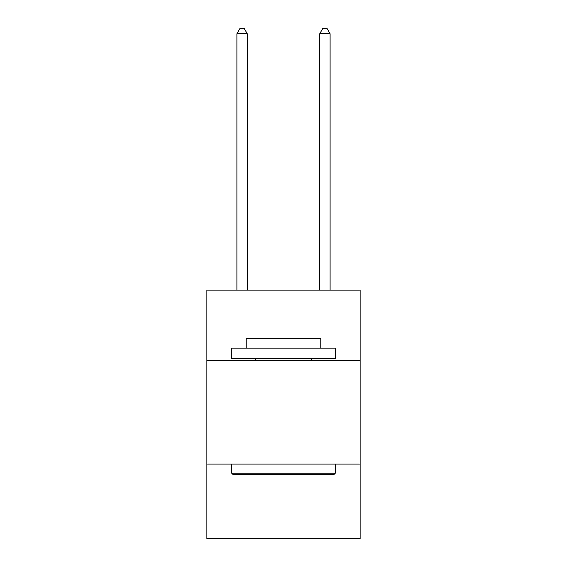 <?xml version="1.0" encoding="UTF-8"?>
<svg xmlns="http://www.w3.org/2000/svg" width="567" height="567" viewBox="0 0 567 567"><rect width="100%" height="100%" fill="white"/><g stroke="black" fill="none" stroke-linecap="round" stroke-linejoin="round"><path stroke-width="0.85" d="M360.13 360.541L360.13 290.127L206.87 290.127L206.87 360.541L360.13 360.541L360.13 538.65L206.87 538.65L206.87 360.541M360.13 464.097L206.87 464.097M232.966 474.451L231.726 473.204L335.274 473.204L334.034 474.451L232.966 474.451M335.274 348.117L335.274 358.472L231.726 358.472L231.726 348.117L335.274 348.117M246.22 348.117L246.22 338.591L320.78 338.591L320.78 348.117M335.274 464.097L335.274 473.204M231.726 464.097L231.726 473.204M311.666 358.472L311.666 360.541M255.334 358.472L255.334 360.541M247.255 290.127L247.255 33.736L236.9 33.736L236.9 290.127M236.9 33.736L240.011 28.35L244.15 28.35L247.255 33.736M330.1 290.127L330.1 33.736L319.745 33.736L319.745 290.127M319.745 33.736L322.85 28.35L326.989 28.35L330.1 33.736"/></g></svg>

